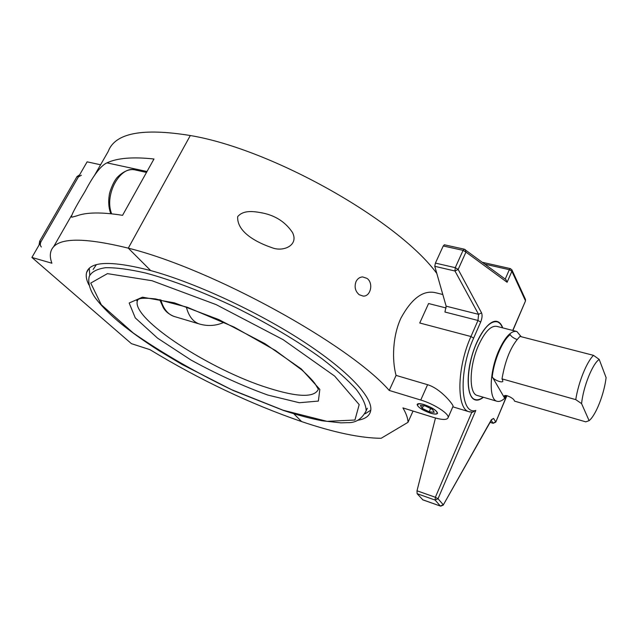 <?xml version="1.0" encoding="UTF-8"?>
<svg xmlns="http://www.w3.org/2000/svg" width="638" height="638" viewBox="0 0 638 638"><rect width="100%" height="100%" fill="white"/><g stroke="black" fill="none" stroke-linecap="round" stroke-linejoin="round"><path stroke-width="0.96" d="M472.256 412.22L475.804 410.425C460.365 415.482 458.259 371.85 473.643 338.116L470.948 336.529C456.944 367.321 456.282 408.527 468.77 411.662L469.999 412.012M473.643 338.116L480.669 322.054C482.153 318.242 482.448 315.18 481.562 312.875L458.156 269.411L465.955 252.098L507.106 282.267L505.95 279.627L464.32 249.187L465.269 249.633L465.955 252.098L463.084 250.359L455.261 267.673L458.156 269.411L454.974 271.006L478.58 314.351L477.982 320.467L470.948 336.529L419.74 322.995L428.584 303.536L446.137 307.979M435.475 418.018L416.997 490.789L417.116 493.692L422.835 499.809M408.025 422.252L413.033 411.055L408.025 422.252C407.881 418.217 406.175 413.432 402.913 407.905L433.633 417.475C442.421 420.067 447.27 420.083 448.163 417.531C449.2 413.703 433.912 403.886 420.761 400.042L389.236 390.44L396.078 375.399C391.828 359.968 392.641 335.779 400.975 318.035C411.638 298.52 423.042 290.051 435.18 292.627L442.812 294.509M396.078 375.399L427.58 384.698C440.691 388.638 453.108 404.396 453.1 406.175L452.924 406.573M444.383 244.832L443.25 245.973L435.411 263.087L434.773 266.309L446.137 306.176L444.933 312.03L477.982 320.467L480.669 322.054M483.157 397.203C480.111 399.587 477.36 400.337 474.911 399.452C465.565 396.995 466.179 366.196 476.57 343.204C483.779 327.741 490.686 320.619 497.297 321.839C499.514 322.581 501.245 324.567 502.473 327.812M408.025 422.308L381.125 438.298C360.478 438.099 333.985 432.532 301.638 421.598L293.783 413.743L301.638 421.598C250.455 403.966 199.909 379.985 149.994 349.672L131.412 343.651L31.9 257.449L51.893 263.223C50.235 258.789 49.892 254.897 50.865 251.547C54.972 237.639 80.779 236.507 128.286 248.15C212.925 269.116 349.385 344.703 389.236 390.44M436.807 273.447C398.423 220.884 272.689 149.284 190.307 135.527L128.286 248.15L190.307 135.527C142.418 127.752 115.055 133.047 108.229 151.429L94.591 175.227M88.905 284.931C86.441 280.122 85.667 276.007 86.585 272.586C90.046 261.157 111.411 260.479 150.68 270.56L128.286 248.15L150.68 270.56C194.949 282.666 257.074 311.408 302.715 341.083C348.452 370.806 372.983 397.602 370.726 410.561C369.761 415.769 365.43 419.014 357.735 420.29M430.443 413.153C422.547 410.298 418.113 407.443 417.116 404.588C417.515 403.36 419.836 403.352 424.079 404.572C432.038 407.435 436.528 410.298 437.532 413.169C437.11 414.413 434.741 414.405 430.443 413.153M237.671 216.641C243.724 209.479 254.769 211.489 263.406 213.172C275.903 215.891 285.569 222.287 292.403 232.376C299.206 245.247 283.232 252.313 271.908 247.664C257.274 242.719 236.786 232.32 237.671 216.641M359.178 294.708C355.191 291.175 354.154 286.773 356.068 281.494C357.599 278.591 359.792 277.067 362.663 276.932L366.962 278.359C373.772 282.889 370.694 296.662 363.197 296.096L359.178 294.708M370.782 410.186L365.159 413.775M106.961 162.865C117.217 158.009 132.887 156.717 153.981 158.998L122.56 215.325C101.665 212.007 86.369 212.207 76.656 215.915L71.974 217.167C69.997 217.566 74.383 208.929 85.125 191.248C93.65 175.003 100.932 165.545 106.961 162.865L147.003 171.502M89.28 268.255L89.775 275.034M100.581 164.771L87.119 161.837L31.9 257.449M93.132 269.475L96.346 264.69M366.132 410.864C366.1 405.218 362.847 398.096 356.363 389.507C347.973 380.168 336.473 369.88 321.879 358.636C298.026 341.37 267.832 323.394 235.534 307.396C203.107 291.973 171.622 279.986 145.544 273.008C129.323 269.292 115.98 267.521 105.525 267.713C96.912 268.973 91.489 271.876 89.256 276.421C87.286 284.046 91.665 293.193 96.147 299.023C102.232 306.886 110.693 315.244 121.547 324.104C132.624 333.012 145.297 341.984 159.556 351.02L182.117 364.505L233.205 390.512L283.543 410.481C297.707 415.131 310.65 418.576 322.373 420.817L340.947 422.858L347.598 422.659C355.629 422.994 361.81 419.062 366.132 410.864L367.321 408.264M137.345 300.969L136.875 300.339M599.194 359.409L593.507 355.35C586.649 361.969 578.443 382.298 575.755 399.627L581.569 403.615C583.371 386.476 592.471 363.835 599.194 359.409L606.1 377.632C604.17 394.085 595.86 415.282 589.113 420.649L585.772 421.854L514.603 401.158L514.204 400.441C513.853 398.383 504.921 393.853 504.172 396.078L504.865 395.616M581.569 403.615L589.113 420.649M593.507 355.35L520.018 336.409C511.349 345.23 505.344 359.385 502.002 378.876L502.752 380.575C503.948 384.052 492.967 379.722 492.225 376.771C494.067 360.039 502.632 340.166 510.24 334.607C511.142 336.433 513.407 338.076 517.035 339.528M502.002 378.876L575.755 399.627M504.172 396.078L504.299 397.57L492.225 376.771M507.106 395.704C503.254 400.353 499.801 402.179 496.763 401.19C488.676 399.173 489.521 371.555 498.717 350.844C505.113 336.856 511.166 330.404 516.86 331.497L521.182 336.712M477.718 395.6L477.065 395.408C468.707 393.311 469.249 365.885 478.484 345.421C484.912 331.601 491.077 325.26 496.97 326.409L516.238 331.337M430.61 408.527L429.175 411.789L422.252 408.4L420.346 405.489L425.41 405.975L432.405 409.405L434.255 412.308L429.175 411.789M423.417 405.784L422.252 408.4M429.868 406.964C435.682 410.027 437.995 412.252 436.815 413.647C434.374 415.593 419.294 409.237 417.635 405.585C417.38 402.897 421.455 403.36 429.868 406.964M502.728 327.876C501.492 324.439 499.721 322.318 497.433 321.536C490.008 318.833 477.998 334.535 471.953 355.701C465.804 376.835 467.375 397.275 474.855 399.787C477.407 400.68 480.255 399.843 483.405 397.275M412.834 411.518L413.392 411.167M79.59 174.876L77.046 176.551L39.628 241.3L39.062 245.048M41.334 246.986C40.098 245.582 39.987 243.812 41.007 241.682L78.434 176.87L81.369 175.251M511.851 269.73L511.891 271.262L525.433 300.705L525.361 299.206M525.425 301.104L512.737 330.436M506.389 396.557L495.766 422.149M491.324 420.171L443.139 505.232M491.539 419.812L493.589 418.424L491.427 419.621L443.219 505.089L440.738 506.149M491.228 420.338L493.007 423.154L495.734 421.862L493.589 418.424M471.825 412.22L435.363 497.273L438.027 498.725L435.124 500.072L440.348 506.046L443.211 504.722L438.027 498.725L475.804 410.425M422.531 499.698L440.348 506.046L422.651 499.793M481.562 312.875L478.58 314.351L446.137 306.176M416.997 490.789L435.363 497.273L435.124 500.072L417.116 493.692M490.128 422.276L493.174 423.305L495.798 422.069L506.676 396.222M435.411 263.087L455.261 267.673L454.974 271.006L434.773 266.309M507.106 282.267L511.891 271.262L509.323 269.691L505.224 279.093M464.32 249.187L463.084 250.359L443.25 245.973M512.888 330.476L525.473 300.992L525.497 299.485L511.971 269.994L510.384 268.606L509.323 269.691L485.032 264.204M420.761 400.042L427.58 384.698M318.49 388.973C314.845 397.785 298.002 397.426 267.952 387.896C211.09 370.239 131.899 319.407 137.329 301L138.063 299.326M267.808 395.058L299.342 402.73L318.37 401.079L319.837 389.379L301.28 368.923L264.961 343.659L218.818 319.59L174.397 302.835L142.449 297.188L129.163 303.002L135.28 317.899L157.594 338.18L190.985 360.023C216.896 374.235 242.504 385.918 267.808 395.058M283.192 410.25L231.427 389.611C195.292 372.161 162.554 353.277 133.206 332.956L101.275 304.725L90.732 283.081L107.439 273.63L152.004 280.72L216.123 304.613L283.097 339.647L334.631 376.061L359.186 404.612L354.935 420.027L327.007 421.335L283.192 410.25M174.956 316.687L173.743 316.328C167.587 314.063 163.272 308.569 160.8 299.844M186.304 306.918C188.625 315.954 192.859 321.608 199 323.881L173.743 316.328C166.327 313.051 164.604 309.55 163.392 307.867L159.707 299.629M504.299 397.57L506.325 395.552M111.65 213.818C103.866 194.59 120.55 164.763 135.719 170.083L146.493 172.412M41.007 241.682L39.628 241.3M77.046 176.551L78.434 176.87M452.82 406.829L468.77 411.662L472.989 412.18M464.265 249.179L444.287 244.777M510.344 268.598L482.48 262.33M493.174 423.305L490.088 422.364M361.451 277.059L362.663 276.932M263.406 213.172L261.652 212.773M448.163 417.531L453.1 406.175M88.65 268.893L86.585 272.586M53.464 247.01L71.392 215.724M138.294 299.214L136.963 300.857C136.205 300.522 137.194 299.788 139.937 298.664C142.872 298.01 148.136 298.106 155.72 298.943L187.444 307.309L234.09 327.063L275.536 350.533L302.077 370.144C308.433 376.021 312.74 380.527 314.997 383.661L318.099 388.813M224.129 322.27C216.003 325.914 207.629 326.457 199 323.881M496.763 401.19L477.065 395.408M436.815 413.647L437.453 413.424M110.797 213.722C108.675 208.004 108.173 201.744 109.289 194.925C109.281 193.25 112.463 183.194 116.937 177.715C124.282 169.971 131.157 168.982 134.522 169.828"/></g></svg>
